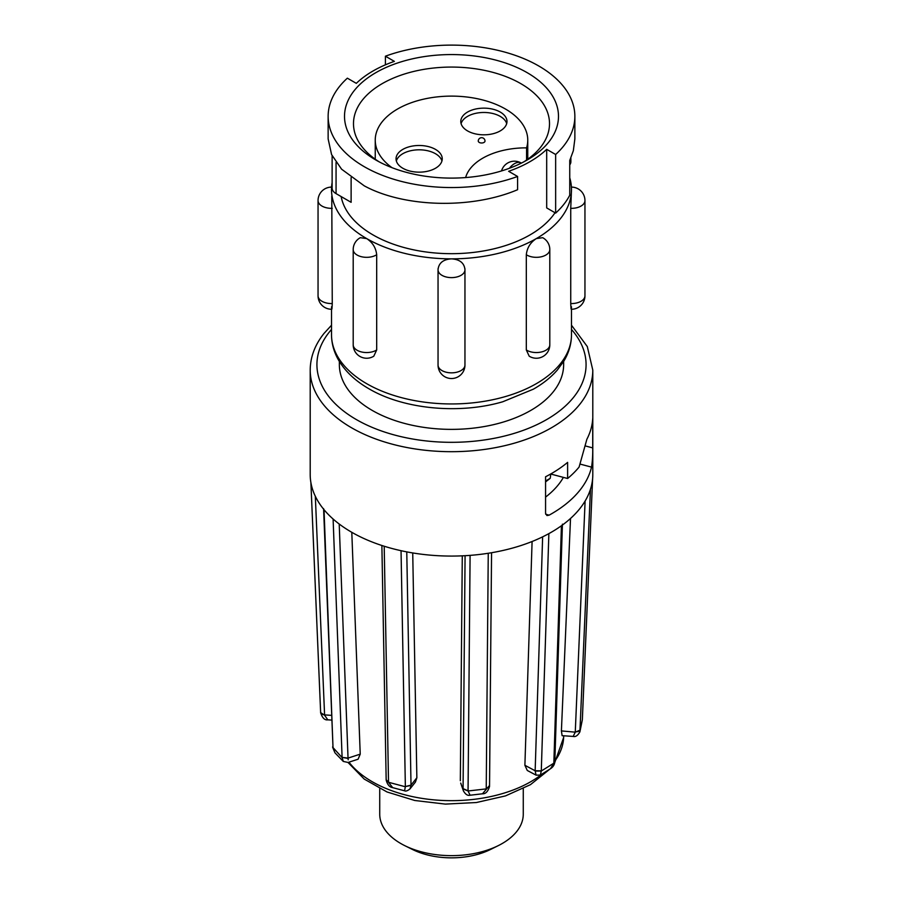 <?xml version="1.0" encoding="UTF-8"?>
<svg xmlns="http://www.w3.org/2000/svg" width="903" height="903" viewBox="0 0 903 903"><rect width="100%" height="100%" fill="white"/><g stroke="black" fill="none" stroke-linecap="round" stroke-linejoin="round"><path stroke-width="1.35" d="M379.734 788.612L379.734 814.201A71.766 41.436 0 0 0 399.747 842.905A71.766 41.436 0 0 0 404.713 845.626A71.766 41.436 0 0 0 498.287 845.626A71.766 41.436 0 0 0 523.266 814.201L523.266 788.612M404.713 845.626L412.547 849.509A59.745 34.495 0 0 0 490.453 849.509L498.287 845.626M585.381 445.947L592.718 447.899L592.718 418.597A141.297 81.575 180 0 1 586.871 439.276L579.105 467.054A141.297 81.575 180 0 1 567.615 478.5L550.672 474.007M592.718 447.899C592.831 455.304 592.436 461.715 591.521 467.122L580.471 464.187M545.683 514.236L549.137 515.15A141.297 81.575 0 0 0 579.884 490.25A141.297 81.575 0 0 0 591.521 467.122M579.884 508.57A141.297 81.575 0 0 0 590.46 489.279A141.297 81.575 180 0 0 592.616 478.658A141.297 81.575 0 0 0 592.797 474.504L592.797 370.117A141.297 81.575 180 0 1 579.884 404.183A141.297 81.575 180 0 1 421.306 449.807A141.297 81.575 180 0 1 310.203 370.117L310.203 474.504A141.297 81.575 0 0 0 324.03 509.698A141.297 81.575 180 0 0 333.105 519.022A141.297 81.575 0 0 0 384.204 546.236A141.297 81.575 180 0 0 401.045 550.695A141.297 81.575 0 0 0 470.091 555.368A141.297 81.575 180 0 0 488.252 553.268A141.297 81.575 0 0 0 548.866 533.617A141.297 81.575 180 0 0 561.429 525.749A141.297 81.575 0 0 0 579.884 508.57M536.055 775.135L527.273 770.462L524.891 765.292L535.152 770.756L536.055 775.135L540.366 775.079L541.281 771.038L535.152 771.072M532.093 541.507L524.891 765.292M460.733 783.082L463.42 790.893C465.463 794.437 467.686 795.87 470.102 795.216L468.059 790.994L463.081 788.94M462.28 555.842L460.327 780.711M404.578 790.802L392.67 787.642L388.516 782.28L405.345 786.75L404.578 790.802C405.774 791.457 407.569 790.825 409.985 788.917L411.023 785.418L405.357 786.569L411.023 785.102L416.859 777.776L412.727 552.941M416.859 777.776L415.448 782.043L409.985 788.917M348.197 759.784L348.05 758.418L342.102 757.38L348.05 758.102L360.229 754.152L351.798 532.307M360.229 754.152L358.096 759.209L348.073 762.459L343.298 761.432L342.102 757.572L332.597 747.131M364.27 185.849L341.594 169.188L331.582 154.582L328.139 138.927L328.139 116.329A123.361 71.224 0 0 0 364.27 166.694A123.361 71.224 0 0 0 517.588 176.469L517.588 189.72C470.463 209.631 403.37 207.193 364.27 185.849M385.412 64.835L385.412 56.2L394.374 61.37A111.024 64.102 180 0 0 356.313 83.347L347.35 78.177A123.361 71.224 0 0 0 328.139 116.329M527.149 72.658A106.983 61.765 0 0 0 375.851 72.658A106.983 61.765 0 0 0 375.851 160.012L375.851 160.012A106.983 61.765 0 0 0 527.149 160.012A106.983 61.765 0 0 0 527.149 72.658M523.842 161.84A98.009 56.584 0 0 0 549.509 123.655A98.009 56.584 0 0 0 520.805 83.64A98.009 56.584 0 0 0 413.992 71.382A98.009 56.584 0 0 0 353.491 123.655A98.009 56.584 0 0 0 379.158 161.84M341.142 196.549A111.024 64.102 0 0 0 372.995 234.904A111.024 64.102 0 0 0 555.029 212.736M574.861 138.927L574.861 116.329A123.361 71.224 0 0 1 555.65 154.492L555.65 213.097L546.687 207.916L546.687 149.322A111.024 64.102 180 0 1 508.626 171.288L517.588 176.469M526.314 349.958L529.203 356.188A13.455 13.455 0 0 0 549.803 344.788L549.803 249.555A13.455 13.455 0 0 0 542.692 237.692L536.348 238.573C530.4 242.444 527.047 247.84 526.314 254.736L526.314 349.958A13.455 7.766 0 0 0 526.833 350.274A13.455 7.766 0 0 0 545.863 350.274A13.455 7.766 0 0 0 549.803 344.788M376.686 349.958A13.455 7.766 0 0 1 376.167 350.274A13.455 7.766 0 0 1 357.136 350.274A13.455 7.766 0 0 1 353.197 344.788A13.455 13.455 0 0 0 373.797 356.188L376.686 349.958L376.686 254.736C375.953 247.84 372.6 242.456 366.652 238.573A119.986 69.271 0 0 0 451.5 258.856C443.339 259.364 438.858 262.886 438.068 269.41A13.455 7.766 0 0 0 438.045 269.85A13.455 7.766 0 0 0 451.5 277.616A13.455 7.766 0 0 0 464.955 269.85A13.455 7.766 0 0 0 464.932 269.41C464.142 262.886 459.661 259.364 451.5 258.856A119.986 69.271 0 0 0 536.348 238.573A119.986 69.271 0 0 0 571.486 189.585L570.741 208.333L570.741 303.555C570.989 309.774 571.238 310.846 571.486 306.783M332.123 182.598A119.986 69.271 0 0 0 331.514 189.585A119.986 69.271 0 0 0 366.652 238.573L360.32 237.692A13.455 13.455 0 0 0 353.197 249.555A13.455 7.766 0 0 0 357.136 255.052A13.455 7.766 0 0 0 376.167 255.052A13.455 7.766 0 0 0 376.686 254.736M438.102 268.552L438.068 269.41M464.932 269.41L464.898 268.552M571.486 189.585A119.986 69.271 0 0 0 569.748 177.801M339.359 361.426L339.359 364.62A112.141 64.745 0 0 0 372.205 410.402A112.141 64.745 0 0 0 494.415 424.444A112.141 64.745 0 0 0 563.641 364.62L563.641 361.426M526.573 160.034L526.573 147.866A76.258 44.021 0 0 0 527.758 140.146A76.258 44.021 0 0 0 505.42 109.003A76.258 44.021 0 0 0 422.322 99.465A76.258 44.021 0 0 0 375.242 140.146A76.258 44.021 0 0 0 391.97 167.653M435.483 168.251A23.106 13.342 0 0 0 442.244 158.815A23.106 13.342 0 0 0 427.988 146.5A23.106 13.342 0 0 0 402.817 149.39A23.106 13.342 0 0 0 396.045 158.815A23.106 13.342 0 0 0 410.312 171.141A23.106 13.342 0 0 0 435.483 168.251M441.939 160.982A23.106 13.342 0 0 0 426.227 150.451A23.106 13.342 0 0 0 402.817 153.713A23.106 13.342 0 0 0 396.349 160.982M500.217 130.912A23.106 13.342 0 0 0 506.989 121.476A23.106 13.342 0 0 0 492.722 109.161A23.106 13.342 0 0 0 467.551 112.051A23.106 13.342 0 0 0 460.778 121.476A23.106 13.342 0 0 0 475.046 133.802A23.106 13.342 0 0 0 500.217 130.912M506.685 123.643A23.106 13.342 0 0 0 490.961 113.112A23.106 13.342 0 0 0 467.551 116.374A23.106 13.342 0 0 0 461.094 123.643M545.57 481.897L550.164 478.364A14.583 8.42 120 0 0 550.604 474.041M549.137 515.15L546.97 515.557L545.57 513.401L545.57 476.773A141.297 81.575 180 0 0 567.615 462.381L567.615 478.5M574.861 116.329A123.361 71.224 0 0 0 510.929 53.92A123.361 71.224 0 0 0 385.412 56.2M555.65 213.097A123.361 71.224 0 0 0 569.748 195.229L569.748 160.452L573.337 150.745L574.861 138.915M332.123 155.734L332.123 188.129A13.455 7.766 0 0 0 336.063 193.626L351.12 202.317L351.12 177.609M555.65 154.492L546.687 149.322M569.748 164.865A13.455 7.766 0 0 0 570.877 161.739L570.877 157.946M331.514 306.783C331.762 310.846 332.011 309.774 332.259 303.555L331.773 196.222M478.263 141.06A3.364 1.941 0 0 0 479.256 142.426A3.364 1.941 0 0 0 484.008 142.426A3.364 1.941 0 0 0 485.001 141.06A3.364 3.364 0 0 0 481.638 137.696A3.364 3.364 0 0 0 478.263 141.06M526.573 147.866A61.009 35.217 0 0 0 465.632 177.564M592.616 478.59L582.333 719.793L580.2 730.064L575.279 732.164L573.168 736.419C575.55 737.108 577.785 735.584 579.907 731.848L590.46 489.279M554.826 761.534L553.832 763.182L554.826 761.68C554.623 764.593 553.189 766.929 550.548 768.69L553.832 763.182L541.281 771.038L548.866 533.617M489.539 786.299L489.539 786.49C487.981 791.536 485.633 793.974 482.473 793.793L489.46 785.576M489.46 785.892L486.22 788.895L468.059 790.994L470.091 555.368M381.879 545.491L386.168 779.774L388.516 782.1L386.179 779.944M343.298 761.432L334.968 752.831L333.038 748.248L324.03 509.698M320.644 712.704C322.315 717.964 324.696 720.334 327.789 719.826L324.595 715.21L320.633 712.602M310.892 482.541L320.633 712.309C320.373 713.539 321.682 714.397 324.583 714.894L324.595 715.21M339.212 524.022L348.05 758.418M406.768 551.88L411.023 785.418M573.168 736.419L562.106 735.674L561.406 730.911L575.279 732.164M585.11 501.041L575.279 731.848C578.338 731.757 579.974 731.091 580.211 729.872M570.515 518.469L561.406 730.911M542.635 536.845L535.152 770.756L541.281 770.857M491.559 552.726L489.539 786.49M465.079 555.695L463.07 788.624L468.059 790.802M323.59 508.637L333.026 748.056M331.39 715.345L324.583 714.894L315.328 496.278M550.164 478.364L545.57 481.017M545.57 497.09A117.762 67.985 0 0 0 563.393 477.382M331.514 329.448A134.57 77.692 0 0 0 329.223 332.18A134.57 77.692 0 0 0 395.311 435.223A134.57 77.692 0 0 0 573.777 397.072A134.57 77.692 0 0 0 571.486 329.448M348.964 762.166A112.175 64.768 0 0 0 542.093 774.085M554.848 761.071A112.175 64.768 0 0 0 563.641 737.491L554.611 763.001M526.314 254.736A13.455 7.766 0 0 0 526.833 255.052A13.455 7.766 0 0 0 545.863 255.052A13.455 7.766 0 0 0 549.803 249.555M570.741 303.555A13.455 7.766 0 0 0 571.486 303.566A13.455 7.766 0 0 0 584.952 295.8L584.952 200.568A13.455 13.455 0 0 0 571.418 187.113M570.741 208.333A13.455 7.766 0 0 0 571.486 208.345A13.455 7.766 0 0 0 584.952 200.568M438.068 364.643A13.455 7.766 0 0 0 438.045 365.072A13.455 7.766 0 0 0 451.5 372.849A13.455 7.766 0 0 0 464.955 365.072L464.955 269.85A13.455 13.455 0 0 0 464.898 268.563M571.486 334.674C571.441 343.964 568.867 352.802 563.788 361.2L557.343 370.016C550.988 377.33 542.985 383.719 533.334 389.193L502.757 401.767C459.322 414.5 403.697 409.296 368.977 388.798C355.793 381.213 345.86 371.991 339.178 361.144C334.121 352.768 331.559 343.941 331.514 334.674A119.986 69.271 0 0 0 366.652 383.662A119.986 69.271 0 0 0 497.418 398.674A119.986 69.271 0 0 0 571.486 334.674L571.486 309.255M509.405 168.274A13.455 7.766 -60 0 1 521.189 163.003A13.455 13.455 0 0 0 501.526 170.927M336.063 193.626L336.063 162.438M331.762 309.255A13.455 13.455 0 0 1 318.048 295.8A13.455 7.766 0 0 0 331.514 303.566A13.455 7.766 0 0 0 332.259 303.555M331.582 187.113A13.455 13.455 0 0 0 318.048 200.568A13.455 7.766 0 0 0 331.514 208.345A13.455 7.766 0 0 0 332.259 208.333M582.367 719.24L592.616 478.658M553.844 762.99L561.429 525.749M486.232 788.703L488.252 553.268M405.357 786.569L401.045 550.695M388.516 782.1L384.204 546.236M342.102 757.38L333.105 519.022M320.633 712.309L310.903 482.631M592.797 370.117L587.3 346.56L571.486 325.227M331.514 325.227L323.963 333.489C314.887 344.912 310.305 357.114 310.203 370.117M571.238 309.255A13.455 13.455 0 0 0 584.952 295.8M438.102 268.563A13.455 13.455 0 0 0 438.045 269.85L438.045 365.072A13.455 13.455 0 0 0 451.5 378.526A13.455 13.455 0 0 0 464.955 365.072M527.758 159.21L527.758 140.146M375.242 159.21L375.242 140.146M318.048 295.8L318.048 200.568M353.197 344.788L353.197 249.555M331.514 334.674L331.514 309.255M582.333 719.793L579.907 731.848M392.67 787.642C389.599 787.224 387.443 784.718 386.179 780.136L386.168 779.774M334.968 752.831L332.586 746.973M327.789 719.826L331.57 720.086M460.722 783.082L463.374 790.746M549.453 769.446L530.467 784.662L505.477 795.904L476.355 802.53L445.303 804.099L414.737 800.487L387.003 791.965L364.202 779.063L348.016 762.471M562.422 524.169L554.837 761.376M550.548 768.69L540.366 775.079M482.473 793.793L470.102 795.227M563.641 737.491L563.72 735.787"/></g></svg>
